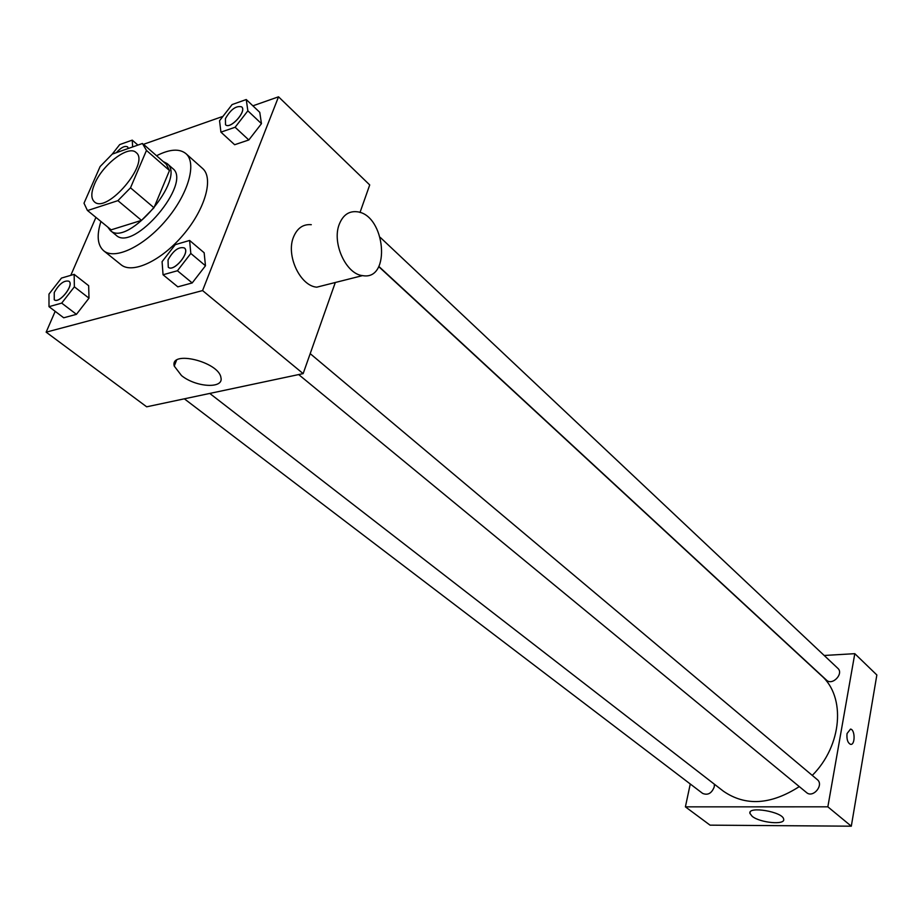 <?xml version="1.0" encoding="UTF-8"?>
<svg xmlns="http://www.w3.org/2000/svg" width="923" height="923" viewBox="0 0 923 923"><rect width="100%" height="100%" fill="white"/><g stroke="black" fill="none" stroke-linecap="round" stroke-linejoin="round"><path stroke-width="1.38" d="M94.619 183.919C102.557 164.559 128.516 144.726 136.085 152.526C150.484 162.679 106.768 214.332 94.365 201.802C90.904 198.503 90.996 192.549 94.619 183.919M87.57 210.548L117.902 200.649L130.501 187.819L146.469 150.426L142.442 143.492L112.237 154.129L100.111 166.555L84.005 203.21L87.373 210.386L111.152 229.839L141.507 220.378L117.902 200.649M143.4 144.207L166.313 164.271L169.486 170.536L146.469 150.426M141.507 220.378L153.979 207.721L169.486 170.536M107.76 227.07L110.299 230.473C127.674 247.906 187.057 177.758 166.994 163.498L163.209 161.56M166.994 163.498L172.636 168.448C192.769 182.777 133.57 252.717 116.113 235.227L110.299 230.473M153.979 207.721L130.501 187.819M156.564 155.733C169.601 149.099 179.385 148.395 185.915 153.622C197.13 163.106 188.257 194.118 166.059 220.182C144.011 246.383 114.89 260.274 103.688 250.768C97.446 245.195 96.523 235.423 100.919 221.474M185.915 153.622L202.541 168.424C213.894 178.024 205.298 208.944 183.296 234.788C161.456 260.748 132.37 274.339 121.028 264.728L103.688 250.768M220.932 132.139L234.65 144.726L248.818 139.973L261.463 123.659L259.767 112.341L246.245 99.534L232.123 104.564L219.547 120.74L220.932 132.139L235.111 127.259L247.86 110.829L246.245 99.534M163.048 274.766L177.816 286.845L192.203 282.946L205.471 265.766L204.156 252.764L189.607 240.453L175.266 244.664L162.079 261.682L163.048 274.766L177.424 270.751L190.807 253.444L189.607 240.453M55.184 311.339L46.15 332.165L202.575 290.572L278.527 96.811L252.89 105.833M222.951 116.367L143.515 144.311M95.923 217.39L70.794 275.331M49 306.667L63.71 317.789L76.436 314.339L88.989 298.164L88.666 285.692L74.152 274.35L61.472 278.077L48.977 294.102L49 306.667L61.703 303.113L74.371 286.834L74.152 274.35M360.005 212.486L369.719 184.935L278.527 96.811M46.15 332.165L146.676 406.812L303.148 373.619L335.303 282.496M303.148 373.619L202.575 290.572M181.508 375.58L174.251 366.096C169.694 349.771 218.901 361.839 220.92 377.565C224.07 388.998 196.034 387.475 181.508 375.58M327.861 284.376L316.762 287.18C300.194 285.934 285.83 255.533 293.456 237.188C297.171 228.154 303.113 223.989 311.293 224.693M339.237 224.358C342.894 215.151 348.779 210.952 356.913 211.748C385.549 214.448 391.502 281.18 362.566 275.608C346.113 274.212 331.726 243.037 339.237 224.358M378.73 266.632L821.378 675.613C845.883 696.68 842.295 745.392 812.275 775.401M799.295 786.604C770.855 804.856 745.588 806.414 723.494 791.265L209.763 393.429M184.346 398.817L702.611 793.388C707.814 795.545 711.702 793.376 714.264 786.858L714.379 784.204M380.322 237.453L837.796 668.287C844.095 673.663 832.304 686.043 826.512 680.136L378.845 266.424M310.197 353.647L817.27 779.6C824.262 784.931 813.048 798.476 806.529 792.557L298.683 374.565M690.266 783.996L685.397 806.852L827.85 806.829L854.802 653.669L824.204 655.48M685.397 806.852L710.052 825.15L851.306 826.189L876.85 674.978L854.802 653.669M851.306 826.189L827.85 806.829M752.13 816.278L749.914 813.394C747.63 805.779 783.142 811.825 783.662 819.186C785.496 825.289 759.929 822.866 752.13 816.278M847.037 733.566L850.521 729.089C855.263 729.574 855.275 745.542 850.521 744.33C847.706 742.877 846.541 739.288 847.037 733.566L850.521 729.089C855.263 729.574 855.263 745.542 850.521 744.33M853.74 811.732L854.04 809.956M872.431 701.099L872.72 699.426M68.96 281.261L68.96 281.261C74.59 284.849 59.176 304.278 54.261 299.779L54.238 292.545C59.153 283.903 64.045 280.131 68.913 281.215C74.544 284.815 59.13 304.244 54.215 299.744L54.261 299.779M63.71 317.789L76.436 314.339L88.989 298.164L74.371 286.834M88.989 298.164L88.666 285.692M76.436 314.339L61.703 303.113M184.369 247.952C190.553 252.302 173.674 272.504 168.263 267.22L168.032 259.928C173.305 250.468 178.75 246.476 184.369 247.952L184.427 247.987C190.6 252.337 173.72 272.539 168.309 267.266L168.286 267.243M177.816 286.845L192.203 282.946L205.471 265.766L190.807 253.444M205.471 265.766L204.156 252.764M192.203 282.946L177.424 270.751M132.647 146.942L132.243 140.134L119.69 144.599L112.248 154.129M116.321 152.687C121.075 147.438 124.824 145.511 127.582 146.884L128.401 148.43M137.919 145.084L132.243 140.134M127.582 146.884L128.366 148.453M241.664 106.872C247.087 111.141 230.15 129.855 225.512 124.732L225.42 118.629C230.75 109.376 236.161 105.453 241.664 106.872L241.711 106.918C247.122 111.187 230.196 129.889 225.558 124.767L225.535 124.743M234.65 144.726L248.818 139.973L261.463 123.659L247.86 110.829M261.463 123.659L259.767 112.341M248.818 139.973L235.111 127.259M110.945 229.677L87.373 210.386M316.762 287.18L362.566 275.608M176.524 360.282L174.251 366.096M750.18 812.032L749.914 813.394"/></g></svg>
